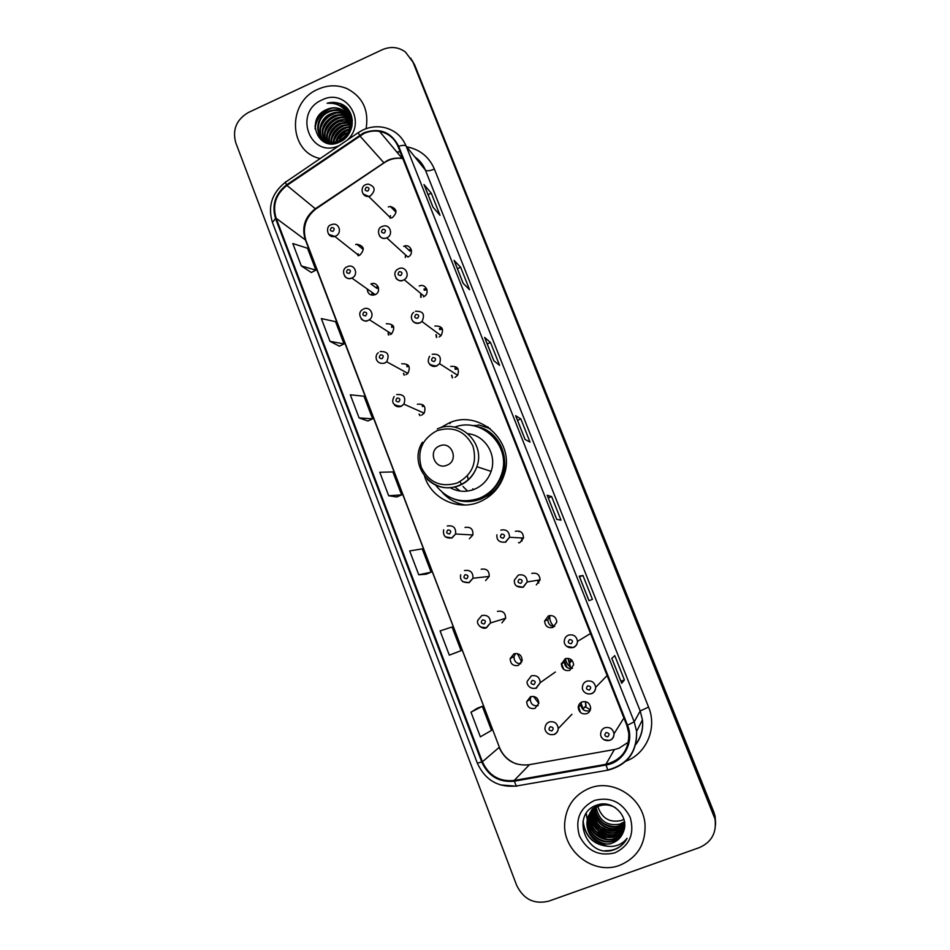 <?xml version="1.0" encoding="UTF-8"?>
<svg xmlns="http://www.w3.org/2000/svg" width="950" height="950" viewBox="0 0 950 950"><rect width="100%" height="100%" fill="white"/><g stroke="black" fill="none" stroke-linecap="round" stroke-linejoin="round"><path stroke-width="1.43" d="M424.603 476.354C431.348 498.667 457.971 511.254 479.489 501.933C492.088 496.434 500.448 487.029 504.557 473.706C515.185 441.085 479.049 408.773 448.804 423.106L440.396 427.832M459.206 503.536L463.089 505.008M517.406 653.612L521.752 662.114M533.461 696.386L538.816 703.428M585.153 706.681L590.378 709.757M565.499 658.599C566.164 662.957 568.433 666.199 572.28 668.337M549.729 615.897C549.492 620.089 550.917 623.604 554.028 626.454M367.246 289.132C367.745 293.966 370.334 295.818 375.024 294.726L375.202 294.631C381.912 291.733 377.577 280.856 370.963 283.955L370.868 283.991M388.787 334.982L388.467 333.308M404.332 375.131L403.798 373.54M420.137 415.601L419.425 414.236M513.914 653.849L510.174 658.552C510.399 663.991 513.143 666.271 518.391 665.428L522.168 660.559C521.835 655.203 519.08 652.971 513.914 653.849M520.778 663.717C516.254 663.611 513.997 661.248 514.021 656.64L515.553 653.481M530.492 696.718L526.692 701.694C527.096 707.014 529.874 709.234 535.004 708.379L538.84 703.249C538.329 698.012 535.551 695.828 530.492 696.718M538.092 705.696C533.199 706.266 530.587 704.045 530.254 699.01L531.109 696.516M331.265 224.723L332.512 224.354C339.352 222.502 342.309 233.427 335.659 236.063L334.768 236.384L358.898 255.526L359.741 255.217C365.109 249.458 364.111 245.789 356.761 244.209L355.633 244.578M358.376 255.633L358.447 254.184M582.136 701.896C579.69 702.964 578.396 704.841 578.241 707.548C579.037 712.536 581.875 714.578 586.744 713.664C589.237 712.571 590.544 710.636 590.639 707.857C589.76 702.953 586.922 700.969 582.136 701.896M590.176 710.315L589.273 710.742C584.487 711.633 581.709 709.638 580.925 704.746L581.519 702.169M565.214 658.706L561.355 664.109C562.008 669.192 564.822 671.282 569.774 670.356L573.658 664.786C572.898 659.787 570.083 657.756 565.214 658.706M572.506 668.254C567.673 669.085 564.941 667.019 564.324 662.079L565.666 658.552M548.435 615.873L544.611 621.003C545.11 626.204 547.889 628.354 552.959 627.428L556.807 622.119C556.201 617.013 553.411 614.923 548.435 615.873M554.681 626.406C550.347 626.347 548.079 624.114 547.865 619.744L550.228 615.469M421.04 297.314L421.016 294.809M382.304 226.433L383.147 226.159C390.213 223.773 393.739 235.101 386.769 237.856L407.883 257.034C414.438 254.469 411.101 243.817 404.451 246.038L403.679 246.323M436.668 337.428L436.335 334.863M452.544 377.874L451.856 375.416M365.928 184.549L368.149 184.062C375.25 186.414 375.998 190.356 370.393 195.902L368.6 196.401L390.735 218.049L392.421 217.574C397.682 212.384 396.981 208.679 390.296 206.447L388.265 206.946M390.426 334.543L391.566 333.901C395.639 327.156 393.87 323.772 386.246 323.724M405.959 374.704L407.883 373.386C410.911 366.712 408.856 363.506 401.743 363.803M421.61 415.197L424.151 413.179C426.289 406.683 424.021 403.679 417.359 404.201M469.395 538.721L472.863 534.969C473.326 529.138 470.713 526.621 465.025 527.44M485.581 580.592L489.202 576.424C489.333 570.772 486.661 568.373 481.187 569.228M501.921 622.832L505.626 618.284C505.495 612.797 502.787 610.482 497.479 611.361M536.299 584.867L540.087 579.868C539.671 574.619 536.916 572.458 531.798 573.408M519.769 542.664L523.486 538.044C523.319 532.617 520.588 530.373 515.316 531.299M423.463 296.827L424.306 296.376C430.386 292.837 425.517 282.934 419.235 286.021M439.185 336.941L441.061 335.671C444.184 328.961 442.13 325.755 434.91 326.052M455.026 377.399L457.651 375.262C459.669 368.778 457.354 365.833 450.728 366.415M488.514 427.393L484.512 426.289M477.577 425.41L472.174 425.576M715.611 823.662L715.124 816.323L713.794 811.941L414.734 65.099L412.086 60.373M411.849 60.657L405.484 52.072C398.43 46.918 390.664 46.146 382.173 49.756L248.437 112.468C236.479 119.534 232.239 129.616 235.743 142.69L516.622 885.258C523.509 899.341 534.221 904.637 548.779 901.146L699.402 847.59C711.645 842.139 716.834 832.604 714.982 818.971L413.298 62.89L410.637 58.14L413.298 62.89L713.711 813.236L414.734 65.099M715.54 825.028L715.053 817.641L713.711 813.236L715.053 817.641L715.54 825.028M317.834 89.324C286.841 102.125 288.444 152.166 320.233 158.531C288.444 152.166 286.841 102.125 317.834 89.324C327.786 84.883 337.571 84.669 347.178 88.694C337.571 84.669 327.786 84.883 317.834 89.324M589.748 788.12C574.275 794.663 565.903 806.514 564.656 823.662C562.863 851.592 594.082 875.472 619.78 865.284C637.379 857.731 645.786 844.075 645.026 824.339C643.186 797.917 613.273 778.561 589.748 788.12C574.275 794.663 565.903 806.514 564.656 823.662C562.863 851.592 594.082 875.472 619.78 865.284C637.379 857.731 645.786 844.075 645.026 824.339C643.186 797.917 613.273 778.561 589.748 788.12M363.886 133.499C368.98 131.195 374.205 130.494 379.537 131.397C388.312 133.214 394.488 138.273 398.05 146.561L626.846 725.444L628.805 733.459C629.102 749.871 621.466 760.154 605.91 764.299L514.199 780.472C499.427 781.909 488.822 775.687 482.41 761.781L276.153 218.286C272.246 205.117 275.832 194.156 286.924 185.416L363.886 133.499M363.648 132.893L286.591 184.87C275.227 193.824 271.546 205.058 275.559 218.559L481.757 762.031C488.336 776.269 499.189 782.658 514.342 781.185L606.064 765.011C623.592 762.434 634.671 741.938 627.523 725.194L398.679 146.276C391.139 131.836 379.454 127.371 363.648 132.893M621.716 683.24L611.847 658.326L621.704 683.288L624.399 679.939L614.757 655.631L611.812 658.362L621.704 683.288M620.932 681.257L624.399 679.939M588.941 600.661L592.432 599.391L582.944 575.474L579.227 576.139L588.941 600.661L579.227 576.139M579.536 576.816L582.944 575.474M556.724 519.389L560.987 520.125L551.641 496.589L547.164 495.259L556.724 519.389M547.224 495.306L556.771 519.389L547.164 495.259M548.281 497.954L551.641 496.589M432.963 207.148L440.04 215.317L431.276 193.218L423.997 184.526L432.963 207.148M424.128 184.739L433.046 207.243L423.997 184.526M428.058 194.667L431.276 193.218M463.161 283.337L469.573 289.738L460.667 267.294L454.053 260.359L463.161 283.337M463.208 283.385L454.053 260.359M457.413 268.719L460.667 267.294M493.846 360.751L499.569 365.322L490.521 342.522L484.595 337.404L493.846 360.751M493.893 360.786L484.595 337.404M487.231 343.936L490.521 342.522M525.029 439.423L530.029 442.106L520.837 418.95L515.624 415.684L525.029 439.423L515.624 415.684M517.513 420.327L520.837 418.95M366.106 128.666C369.051 110.248 362.734 96.924 347.178 88.694C362.734 96.924 369.051 110.248 366.106 128.666M456.154 652.579L449.314 655.156L461.082 650.655L452.046 626.976L440.099 630.919L449.314 655.156M477.351 708.201L470.998 712.191L480.367 736.832L491.506 730.396L482.327 706.337L477.28 708.225M359.112 417.929L372.614 418.819L363.992 396.221L350.324 394.82L359.112 417.929L367.923 421.004M329.983 341.335L344.031 343.912L335.54 321.658L321.338 318.582L329.983 341.335L339.411 346.18M301.316 265.929L315.887 270.144L307.527 248.235L292.802 243.544L301.316 265.929L311.339 272.496M418.76 574.809L431.122 572.161L422.228 548.851L409.688 550.952L418.76 574.809L426.277 574.168M388.692 495.746L401.636 494.891L392.884 471.936L379.774 472.269L388.692 495.746L396.874 496.992M401.636 494.891L396.815 497.016M372.614 418.819L367.864 421.028M344.031 343.912L339.352 346.204M315.887 270.144L311.279 272.531M431.122 572.161L426.218 574.204M461.082 650.655L456.083 652.602M470.998 712.191L482.327 706.337M338.592 141.787C340.563 137.382 343.686 134.235 347.949 132.335L348.436 132.133M347.949 133.154L339.589 141.348L347.961 133.119M335.54 142.714C336.941 136.883 340.397 132.679 345.895 130.102L349.541 128.998M336.229 142.559C337.796 137.037 341.192 133.071 346.418 130.661L349.339 129.699M333.106 143.023C333.735 136.111 337.309 131.053 343.829 127.834L350.004 126.445M333.676 142.987C334.507 136.325 338.069 131.468 344.351 128.404L349.921 127.051M330.98 142.987C330.766 135.137 334.341 129.319 341.727 125.543L350.122 124.224M331.491 143.023C331.491 135.399 335.077 129.758 342.261 126.112L350.111 124.759M329.092 142.702C327.916 134.045 331.431 127.549 339.613 123.227L349.992 122.218M329.555 142.797C328.617 134.33 332.156 128.001 340.147 123.809L350.039 122.704M327.382 142.227C325.161 132.881 328.522 125.768 337.476 120.888C341.406 119.201 345.479 119.035 349.671 120.377M327.798 142.369C325.85 133.178 329.246 126.219 338.01 121.469L349.766 120.828M325.803 141.574C322.466 131.682 325.624 123.987 335.303 118.524C339.399 116.779 343.603 116.648 347.914 118.133L349.184 118.667M326.183 141.752C323.131 131.979 326.349 124.438 335.849 119.118C339.946 117.373 344.137 117.242 348.448 118.726L349.327 119.082M325.838 142.761C319.307 132.121 321.741 123.251 333.117 116.126C337.238 114.38 341.466 114.249 345.788 115.734L348.567 117.076M325.957 142.797C320.008 132.228 322.572 123.536 333.664 116.731C337.784 114.974 342 114.843 346.322 116.327L348.733 117.456M326.491 142.975C316.053 136.871 318.499 118.465 330.897 113.703C335.041 111.946 339.293 111.815 343.651 113.299L347.819 115.603M326.052 142.833C316.588 136.064 319.675 118.904 331.455 114.309C335.588 112.551 339.839 112.421 344.185 113.917L348.021 115.959M348.84 117.729C347.035 113.347 343.936 110.331 339.566 108.692C335.374 107.279 331.182 107.516 326.966 109.404C304.392 118.014 318.191 152.724 339.304 142.191C354.718 136.159 356.737 112.041 342.665 104.631L340.242 103.526L327.109 103.218C337.986 102.576 345.23 107.409 348.84 117.729C351.773 127.894 348.733 135.743 339.708 141.289L329.46 142.785C314.497 140.707 313.536 116.981 328.664 111.257C332.821 109.487 337.096 109.357 341.478 110.853L346.94 114.237M335.374 143.426L330.018 143.355C315.079 141.289 314.117 117.586 329.223 111.874C333.379 110.105 337.654 109.974 342.024 111.471L347.178 114.57M349.363 131.801L350.194 131.551M349.006 132.679L349.766 132.394M350.241 128.879L351.298 128.761M350.087 129.556L351.084 129.402M350.598 126.445L351.892 126.504M350.538 127.027L351.773 127.027M350.645 124.296L352.117 124.557M350.657 124.806L352.141 125.032M350.467 122.336L351.797 122.74M350.526 122.811L351.892 123.179M350.099 120.531L351.31 121.054M350.206 120.971L351.452 121.457M349.576 118.857L350.692 119.474M351.037 119.7L352.046 120.401M349.719 119.261L350.859 119.854M351.215 120.068L352.248 120.757M348.697 117.159L349.933 118.002M350.253 118.251L351.168 119.047M351.452 119.32L352.26 120.175M348.781 117.491L350.134 118.358M350.467 118.607L351.405 119.379M348.353 116.031L349.042 116.636M349.339 116.909L352.319 120.888M348.436 116.268L349.279 116.969M349.576 117.242L352.296 120.531M352.308 123.274L348.187 115.556L352.165 124.913M326.966 109.404C331.146 107.623 335.433 107.492 339.839 109.001L346.204 113.276M348.508 116.506C352.26 124.64 350.978 132.062 344.66 138.807M346.512 107.611L342.95 108.015M339.732 108.751L336.573 109.832M347.249 140.113C367.674 121.707 345.848 87.4 321.979 99.976C292.6 112.326 310.317 159.529 339.293 145.54M327.109 103.218C331.645 101.971 336.098 102.161 340.468 103.788L344.909 106.186M338.746 105.212L342.665 106.293L348.187 109.523M315.091 128.927C316.267 118.323 322.014 111.352 332.346 108.015M343.188 108.229L349.363 111.245M350.146 112.658L346.702 110.924L350.241 112.86M320.53 128.404C323.309 120.424 328.605 115.282 336.442 112.979M339.851 112.385L345.657 112.67M347.011 112.979L350.954 114.499M322.834 130.566C325.589 122.764 330.802 117.717 338.449 115.425M341.893 114.796L347.474 115.021M348.021 115.128L351.524 116.197M325.102 132.715C327.857 125.079 332.963 120.127 340.433 117.836M343.912 117.183L348.65 117.254M348.721 117.266L349.564 117.396M349.707 117.42L351.951 117.978M327.346 134.817C330.089 127.371 335.101 122.514 342.392 120.234M345.919 119.546L349.446 119.486M349.802 119.51L350.752 119.617M351.025 119.653L351.654 119.759M329.579 136.907C332.298 129.639 337.214 124.866 344.327 122.597M347.89 121.885L349.933 121.766M350.372 121.766L351.559 121.814M331.776 138.973C334.495 131.884 339.316 127.205 346.239 124.949M350.633 124.129L352.046 124.07M333.961 141.016C336.656 134.093 341.383 129.521 348.128 127.264M336.3 142.548C338.924 136.313 343.259 132.062 349.315 129.794M340.183 141.039L347.617 133.772M348.793 133.119L349.588 132.727M337.891 104.809L342.392 105.984L347.997 109.286M314.996 126.552C316.552 118.073 321.349 112.076 329.377 108.561M342.784 107.873L349.232 111.043M321.219 125.471C323.879 119.866 327.928 115.912 333.379 113.608M338.129 112.266L345.361 112.361M346.857 112.706L350.871 114.285M323.558 127.585C326.171 122.206 330.101 118.37 335.338 116.102M340.171 114.689L347.284 114.736M347.914 114.867L351.464 115.983M325.886 129.675C328.451 124.509 332.251 120.804 337.274 118.572M342.178 117.099L348.519 116.981M348.65 116.992L349.374 117.111M349.505 117.135L351.904 117.752M328.189 131.741C330.695 126.789 334.364 123.215 339.186 121.018M344.161 119.474L349.363 119.201M349.707 119.237L350.621 119.344M351.583 119.498L352.213 119.629M330.469 133.772C332.928 129.046 336.454 125.614 341.062 123.441M346.121 121.826L349.885 121.481M350.312 121.481L351.476 121.541M332.738 135.767C335.136 131.278 338.521 127.977 342.914 125.851M348.068 124.153L350.111 123.868M350.621 123.821L352.011 123.785M334.994 137.738C337.321 133.487 340.563 130.316 344.743 128.238M350.609 126.338L351.963 126.16M337.226 139.686L346.524 130.613M447.022 465.179C459.408 460.584 451.559 440.396 439.565 445.942C427.239 450.537 435.005 470.678 447.022 465.179M449.766 487.492C457.698 491.91 465.963 492.48 474.537 489.214C482.6 485.711 488.122 479.762 491.114 471.366C497.147 454.777 485.094 435.302 467.97 433.699M435.587 485.106C447.165 499.724 461.843 504.07 479.643 498.18C490.651 493.383 498.026 485.201 501.778 473.622C511.373 445.538 481.519 416.527 454.575 427.168M480.225 498.299C491.209 493.513 498.572 485.343 502.312 473.801C506.635 453.863 500.151 438.924 482.873 428.984M487.777 426.883L485.842 426.609M467.566 491.067L463.018 486.495M461.629 484.559L460.002 481.686M454.551 486.792L460.287 491.091M467.424 475.819L468.291 479.928M472.851 488.811L473.504 489.606M465.144 504.996C456.202 503.417 448.649 499.284 442.486 492.611M490.164 428.616L478.551 424.876L475.938 426.36M597.871 806.479C601.742 818.342 609.615 823.009 621.466 820.479L623.936 819.339M624.471 821.738L620.018 824.101C607.109 826.441 599.153 820.859 596.137 807.369M596.113 807.049L596.089 806.075M624.625 822.985L619.222 826.108C608.297 830.217 594.831 820.491 595.116 807.999M595.128 807.69L595.151 806.752M624.851 822.462L619.424 825.609C615.885 827.26 611.099 826.773 605.079 824.149C599.046 821.394 594.854 811.312 595.436 809.044M624.708 824.196L618.414 828.139C607.359 832.295 593.738 822.367 594.142 809.744L594.178 808.688M624.696 823.899L618.616 827.628C607.561 831.867 593.94 821.667 594.379 809.269L594.142 809.744M624.708 825.384L617.595 830.193C606.456 834.385 592.741 824.374 593.144 811.656L593.287 809.412M624.72 825.087L617.797 829.682C605.744 832.307 594.629 826.738 593.394 811.181L593.144 811.656M624.637 826.559L616.764 832.283C605.542 836.499 591.731 826.405 592.147 813.592L592.456 810.184M624.661 826.262C621.609 829.528 619.056 831.357 616.966 831.761C613.771 833.482 608.855 832.96 602.217 830.205C595.329 825.075 592.052 819.375 592.396 813.105L592.147 813.592M624.506 827.723L615.921 834.409C604.616 838.648 590.698 828.471 591.114 815.563L591.684 811.003M591.755 810.73L591.992 809.887M592.087 809.614L592.372 808.818M624.542 827.426C621.134 831.416 618.331 833.566 616.123 833.874C612.667 835.62 607.668 835.074 601.16 832.236C594.367 827.153 591.102 821.441 591.375 815.064L591.874 810.789M624.293 828.851C622.06 832.627 618.984 835.193 615.054 836.558C603.678 840.833 589.665 830.573 590.081 817.558L590.959 811.87M591.043 811.609L591.339 810.778M591.434 810.516L591.767 809.744M624.352 828.566C621.621 832.604 618.592 835.086 615.279 836.012C602.846 839.396 590.378 830.882 590.342 817.059L591.138 811.644M624.019 829.967C621.822 834.29 618.545 837.211 614.187 838.743C602.727 843.042 588.596 832.699 589.024 819.589L590.283 812.773M590.378 812.535L590.722 811.716M624.102 829.682C620.089 835.311 616.859 838.137 614.401 838.197C608.404 842.484 589.19 835.537 589.297 819.078L590.449 812.535M623.687 831.024C621.573 835.941 618.117 839.254 613.308 840.964C601.754 845.286 587.528 834.86 587.955 821.643L589.665 813.722M589.772 813.509C591.791 809.388 594.783 806.408 598.749 804.579M623.77 830.775C621.692 835.489 618.272 838.696 613.522 840.406C601.967 844.835 587.741 834.112 588.228 821.133L589.819 813.473M599.806 842.864C604.081 844.384 608.321 844.408 612.501 842.959C617.761 840.94 621.371 837.271 623.342 831.927C630.111 816.822 612.512 799.211 597.312 804.982C569.703 813.212 586.043 858.325 612.833 850.167L614.175 849.727C619.922 847.578 624.233 843.766 627.107 838.28C623.592 842.745 618.996 845.405 613.32 846.272C608.511 846.913 604.01 845.773 599.806 842.864L599.046 842.555C591.423 838.838 587.361 832.568 586.874 823.733C587.278 815.349 591.268 809.459 598.844 806.087C604.426 804.092 609.936 804.626 615.374 807.666M623.093 832.627C620.255 838.244 616.764 841.581 612.631 842.65C606.551 847.649 586.281 838.518 587.148 823.211C587.682 814.601 591.66 808.735 599.082 805.588M594.534 800.422C579.951 807.643 574.904 819.411 579.381 835.727C587.076 850.939 598.928 856.639 614.935 852.839C629.672 845.619 634.754 833.779 630.182 817.332C622.333 802.109 610.458 796.48 594.534 800.422M627.107 838.28C622.191 846.842 614.876 850.986 605.162 850.689M607.252 846.106C592.931 844.028 584.867 835.608 583.086 820.836M606.219 838.969L595.341 833.542M591.791 829.837L588.454 824.22M588.003 823.127L586.328 813.782M606.539 836.689L596.826 831.856M606.812 834.432L598.298 830.181M606.979 832.141L599.866 828.602M606.943 829.789L601.718 827.212M609.425 846.403C594.071 845.441 585.259 837.128 582.956 821.453M593.002 831.666L588.608 825.111M588.074 823.887L586.197 814.031M594.261 829.861L589.712 823.222M589.166 821.976L587.836 817.712M595.531 828.091L590.793 821.346M590.235 820.099L588.869 815.789M596.79 826.346L591.874 819.518M598.049 824.648L592.931 817.701M592.337 816.43L590.912 812.012M713.794 811.941L713.628 814.542M605.91 764.299L614.401 749.538L618.901 748.303L628.401 742.14M482.41 761.781L499.106 747.424C505.115 760.368 515.019 766.151 528.817 764.774L614.804 749.455M402.812 158.602L402.218 158.484C397.219 157.629 392.314 158.258 387.529 160.396L315.317 208.763C304.902 216.921 301.554 227.169 305.247 239.519L499.332 747.104C502.443 755.024 508.084 760.617 516.23 763.871M406.719 146.834C419.817 149.364 429.032 156.774 434.387 169.064L648.565 707.061L640.193 710.992L425.41 170.133C423.154 164.576 419.579 160.123 414.699 156.786M648.565 707.061C657.364 727.89 646.606 753.611 625.967 761.164M635.574 744.432C641.06 737.248 643.352 729.066 642.438 719.886L640.193 710.992L634.208 721.834L636.595 731.346C637.177 751.961 627.701 764.893 608.166 770.117L608.321 769.844M362.912 129.972L358.34 132.561L359.433 135.268M285.439 182.222C271.926 192.921 267.591 206.316 272.413 222.407L275.559 218.559M481.757 762.031L477.316 763.123C485.094 780.045 498.073 787.681 516.266 786.018L516.954 786.137M516.503 786.208L500.389 784.938M514.342 781.185L516.266 786.018L608.166 770.117M358.091 132.727L285.938 181.889C285.071 181.414 285.297 182.4 286.591 184.87M606.064 765.011L607.703 769.951C627.344 764.786 636.963 751.913 636.595 731.346L642.438 719.886C643.459 729.125 641.191 737.414 635.645 744.741M627.523 725.194L634.208 721.834L406.173 146.146C404.997 145.053 402.491 145.101 398.679 146.276M363.482 129.722C370.262 126.754 377.174 126.018 384.228 127.526C394.618 130.031 401.933 136.242 406.173 146.146L425.41 170.133C426.918 171.273 429.911 170.917 434.387 169.064M400.164 151.905L396.696 151.893M514.199 780.472L529.459 764.667M359.777 135.814L384.014 162.901L315.721 209.059L286.924 185.416M276.153 218.286L305.864 240.291L499.332 747.104M316.469 208.549L315.721 209.059C305.508 217.431 302.219 227.846 305.864 240.291M384.394 162.64L384.014 162.901C389.714 159.03 395.782 157.558 402.218 158.484L379.537 131.397M457.223 483.016C472.209 474.893 477.458 462.567 472.934 446.049C465.096 430.956 453.091 425.849 436.941 430.694C422.109 438.817 416.907 451.072 421.325 467.459C429.008 482.541 440.966 487.73 457.223 483.016M427.393 479.406C436.727 487.837 447.379 489.903 459.313 485.616C467.851 481.911 473.694 475.606 476.864 466.711C485.842 443.068 459.669 418.321 437.332 428.925M453.019 498.667C462.365 502.479 471.794 502.55 481.306 498.869L487.469 495.686C515.423 479.548 507.858 432.274 476.651 426.562M394.713 210.912L395.948 210.71M365.619 184.692C359.646 186.877 361.736 197.291 368.6 196.401L363.149 193.99M366.356 187.257C364.408 189.62 364.895 190.879 367.828 191.033C369.764 188.67 369.277 187.411 366.356 187.257M390.486 215.662L390.058 218.084M411.504 250.634L409.604 250.848M408.726 250.028L411.207 249.434M381.983 226.575C375.63 228.333 378.587 240.908 386.329 238.034C383.551 238.854 381.282 238.165 379.525 235.956M382.743 229.271C380.784 231.634 381.282 232.904 384.228 233.083C386.187 230.719 385.688 229.449 382.743 229.271M405.508 254.885L405.306 257.533M426.978 289.75L424.175 290.213M423.961 289.085L426.491 288.479M398.81 268.684C405.496 265.382 410.649 275.916 404.189 279.704L403.287 280.179C400.389 281.248 397.967 280.618 396.043 278.303M399.285 271.652C397.314 274.027 397.812 275.31 400.781 275.5C402.753 273.137 402.254 271.854 399.285 271.652M420.672 294.524L420.755 297.303M442.498 329.175L439.624 329.614M439.387 328.439L441.774 327.857M415.435 311.279C423.106 310.947 425.279 314.367 421.954 321.527L419.959 322.881C417.086 323.926 414.675 323.309 412.716 321.041M415.969 314.426C413.986 316.789 414.497 318.084 417.478 318.298C419.461 315.923 418.962 314.64 415.969 314.426M436.003 334.614L436.418 337.404M458.043 368.909L455.192 369.348M454.943 368.113L457.021 367.567M432.202 354.267C439.268 353.626 441.714 356.772 439.565 363.684L436.774 365.964C433.936 366.985 431.526 366.379 429.554 364.159M432.808 357.568C430.813 359.943 431.324 361.249 434.328 361.475C436.323 359.1 435.812 357.806 432.808 357.568M451.535 375.214L452.331 377.863M522.037 541.061L521.538 537.938M519.769 531.299L518.807 531.596M501.683 534.078C499.641 536.465 500.175 537.819 503.262 538.139C505.305 535.753 504.782 534.399 501.683 534.078M518.474 542.628L519.116 542.889M500.828 530.088C506.445 529.091 509.354 531.489 509.532 537.284L505.554 542.224M538.757 583.062L537.427 580.308M540.087 579.868L527.202 581.946L522.928 587.183C516.895 587.599 514.045 585.259 514.354 580.165L518.32 575.059C523.818 574.038 526.763 576.341 527.202 581.946L523.153 587.29L516.384 585.972M519.294 579.215C517.239 581.602 517.774 582.967 520.897 583.312C522.939 580.925 522.417 579.559 519.294 579.215M589.617 634.054L577.493 641.393C577.279 644.314 575.819 646.332 573.111 647.461C566.616 649.04 563.576 643.174 564.324 641.096C564.514 638.246 565.891 636.262 568.468 635.123C573.562 634.089 576.579 636.179 577.493 641.393C577.374 644.326 575.997 646.38 573.349 647.556L566.639 646.321M569.572 639.552C567.494 641.951 568.041 643.34 571.211 643.708C573.289 641.309 572.743 639.92 569.572 639.552M606.397 676.305L595.674 687.361C595.424 690.591 593.952 692.693 591.256 693.678C584.761 695.21 581.768 689.391 582.421 687.444C582.516 684.475 583.894 682.397 586.577 681.221C591.601 680.2 594.629 682.242 595.674 687.361C595.638 690.413 594.249 692.55 591.506 693.773M587.765 685.841C585.663 688.239 586.221 689.641 589.416 690.033C591.506 687.634 590.959 686.232 587.765 685.841M609.722 740.454L603.939 739.753M623.307 718.948L614.009 733.792C613.831 737.153 612.358 739.337 609.579 740.347C603.155 741.831 600.115 736.131 600.685 734.184C600.697 731.108 602.086 728.959 604.853 727.736C609.805 726.738 612.869 728.757 614.009 733.792C614.068 736.951 612.667 739.159 609.841 740.406M606.112 732.557C604.01 734.956 604.568 736.369 607.786 736.784C609.888 734.386 609.33 732.972 606.112 732.557M358.031 253.864L357.996 255.692M332.999 231.325C334.934 228.974 334.447 227.715 331.55 227.549C329.614 229.888 330.101 231.147 332.999 231.325M363.339 248.9L362.627 249.007M330.873 224.901C325.173 226.041 327.085 238.723 334.768 236.384L328.676 234.401M361.641 248.211L363.09 247.796M372.97 293.241L373.148 295.189L373.017 293.277M371.937 295.153L372.008 292.553M347.439 266.653L347.534 266.618C354.564 263.293 359.147 274.859 352.022 277.97L351.832 278.065C349.089 279.086 346.774 278.552 344.862 276.438M349.208 273.41C351.144 271.059 350.657 269.788 347.736 269.598C345.788 271.949 346.287 273.22 349.208 273.41M378.504 287.707L376.628 288.147M376.39 287.078L378.088 286.567M388.087 333.058L388.503 335.017M363.707 308.928C370.144 305.758 375.369 315.744 369.348 319.734L368.149 320.435C365.441 321.433 363.126 320.91 361.202 318.844M365.548 315.875C367.508 313.524 367.009 312.241 364.064 312.027C362.116 314.379 362.603 315.661 365.548 315.875M393.716 326.836L391.685 327.311M391.519 326.147L393.098 325.66M403.429 373.338L404.082 375.155M380.131 351.571C387.695 351.251 389.868 354.647 386.65 361.772L384.596 363.173M382.043 358.72C384.002 356.357 383.503 355.062 380.546 354.837C378.575 357.188 379.074 358.483 382.043 358.72M408.951 366.296L406.956 366.747M406.766 365.536L408.108 365.109M450.003 423.652L450.49 422.441L450.015 423.652M419.069 414.081L419.924 415.625M396.696 394.582C403.774 394.036 406.173 397.219 403.892 404.154L401.209 406.303C398.596 407.253 396.304 406.766 394.357 404.819M398.679 401.933C400.651 399.582 400.152 398.276 397.171 398.026C395.188 400.378 395.687 401.684 398.679 401.933M424.211 406.077L422.358 406.517M422.144 405.246L423.082 404.914M447.284 525.979C453.328 525.101 456.107 527.784 455.608 534.007L451.915 538.009L445.384 536.833M449.492 533.947C451.499 531.584 450.989 530.242 447.937 529.922C445.93 532.297 446.441 533.627 449.492 533.947M464.443 570.57C470.274 569.656 473.112 572.221 472.969 578.253L469.122 582.706L462.769 581.685M466.735 578.752C468.766 576.377 468.243 575.023 465.168 574.691C463.149 577.066 463.671 578.419 466.735 578.752M505.626 618.284L490.449 622.962L486.21 627.724C483.503 630.064 475.724 624.768 477.862 620.231L481.769 615.564C487.421 614.626 490.307 617.096 490.449 622.962L486.483 627.819L480.379 626.964M484.132 623.96C486.174 621.585 485.652 620.219 482.564 619.863C480.522 622.238 481.044 623.604 484.132 623.96M570.166 666.959L568.041 658.338L570.273 665.867L569.549 666.425M570.024 662.768L571.983 660.357M563.813 669.441L561.438 663.314M564.442 661.105L567.079 667.553L564.442 661.129M555.322 672.03L540.265 682.634L535.883 688.204C528.746 689.676 526.276 682.955 527.25 681.304L531.335 675.83C536.655 674.868 539.636 677.136 540.265 682.634L536.168 688.287M533.924 684.558C536.002 682.171 535.456 680.794 532.321 680.402C530.242 682.789 530.789 684.166 533.924 684.558M585.913 707.358L585.402 701.611M580.509 712.512L578.384 706.289M583.585 709.947L581.091 703.416L583.597 709.959M571.912 714.293L558.232 728.614C557.935 731.453 556.451 733.4 553.791 734.469C546.796 735.906 544.219 729.374 545.098 727.712C545.347 724.945 546.725 723.033 549.219 721.964C554.444 721.002 557.448 723.223 558.232 728.614C558.03 731.453 556.641 733.424 554.087 734.528M551.891 730.918C553.981 728.531 553.434 727.13 550.264 726.714C548.186 729.101 548.732 730.502 551.891 730.918M514.021 656.64L510.174 658.552M530.254 699.01L526.692 701.694M580.925 704.746L578.241 707.548M564.324 662.079L561.355 664.109M547.865 619.744L544.611 621.003M396.031 212.23L390.296 206.447M409.961 251.18L404.451 246.038M363.043 249.351L356.761 244.209M377.031 288.444L370.963 283.955M715.124 816.323L714.982 818.971M272.413 222.407L477.316 763.123M400.188 151.941L396.767 151.964M525.089 439.458L515.707 415.779M493.917 360.81L484.69 337.523M463.232 283.409L454.159 260.526M588.988 600.649L579.274 576.139M348.448 118.726L347.914 118.133M346.322 116.327L345.788 115.734M344.185 113.917L343.651 113.299M342.024 111.471L341.478 110.853M491.114 471.366L476.864 466.711C473.587 475.546 467.626 481.793 458.969 485.426C433.628 496.779 407.36 465.358 422.441 442.213M454.29 499.106C463.303 502.384 472.293 502.301 481.27 498.845L487.469 495.686L488.894 496.601M398.252 268.957C390.593 272.709 397.622 283.777 403.263 280.155L404.189 279.704L424.306 296.376M413.713 312.384C409.581 314.996 410.578 324.627 419.9 322.834L421.954 321.527L441.061 335.671M429.626 356.262C426.467 362.425 428.818 365.631 436.679 365.892L439.565 363.684L457.651 375.262M496.909 534.791C496.47 540.206 499.284 542.652 505.353 542.106L509.532 537.284L523.486 538.044M375.202 294.631L351.821 278.053C345.147 281.556 339.779 269.705 347.035 266.831M391.566 333.901L369.348 319.734L368.101 320.399C363.363 323.997 355.371 313.631 362.769 309.439M407.883 373.386L386.65 361.772L384.512 363.126C375.464 364.942 374.253 355.336 378.302 352.759M424.151 413.179L403.892 404.154L401.078 406.232C393.193 405.721 390.889 402.491 394.179 396.506M472.863 534.969L455.608 534.007L451.689 537.914C445.491 538.626 442.819 535.907 443.662 529.768M489.202 576.424L472.969 578.253L468.872 582.611C462.484 582.849 459.753 580.26 460.655 574.833M571.437 659.822L569.549 661.141M583.336 708.653L586.055 705.684L585.414 701.623"/></g></svg>
